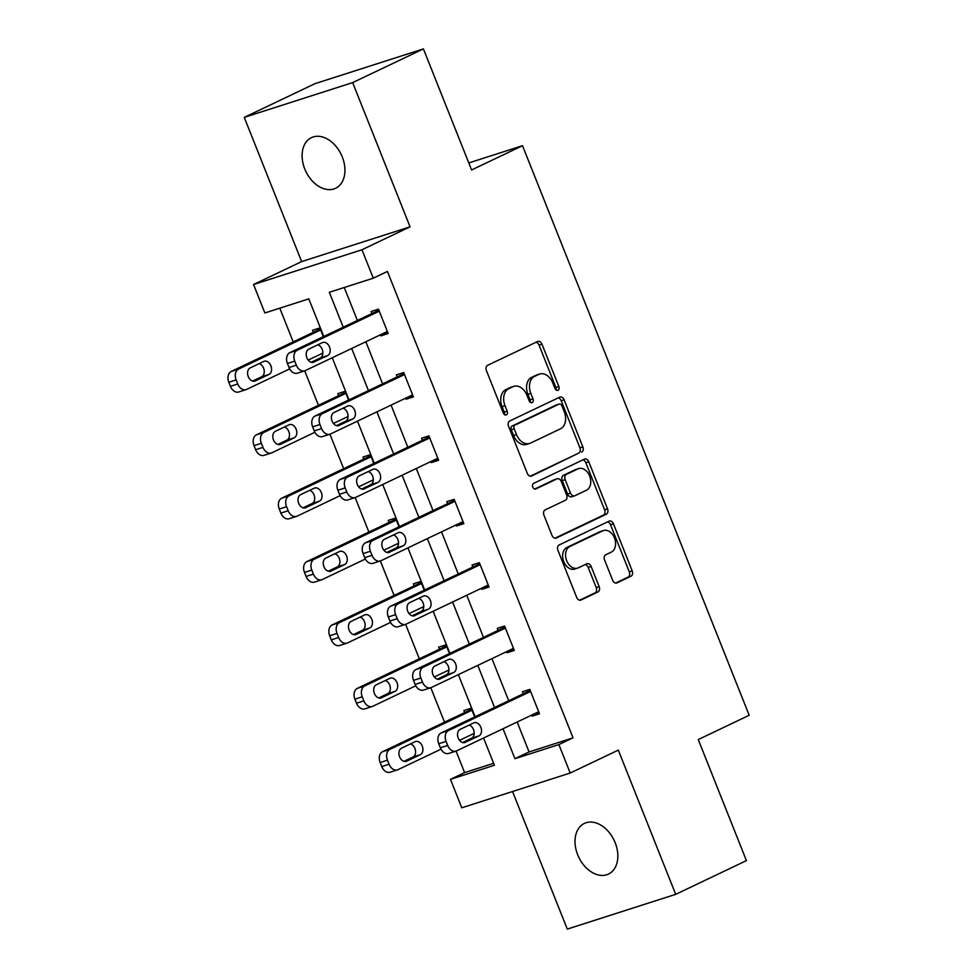 <?xml version="1.0" encoding="UTF-8"?>
<svg xmlns="http://www.w3.org/2000/svg" width="978" height="978" viewBox="0 0 978 978"><rect width="100%" height="100%" fill="white"/><g stroke="black" fill="none" stroke-linecap="round" stroke-linejoin="round"><path stroke-width="1.47" d="M558.01 390.259A3.007 2.139 72.2 0 0 558.841 386.542L541.971 344.17A4.303 3.068 72.2 0 0 537.888 341.408A4.303 3.068 72.2 0 0 537.607 341.505L487.619 365.332A4.303 3.068 72.2 0 0 486.433 370.65L503.291 413.009A3.007 2.139 72.2 0 0 506.152 414.953A3.007 2.139 72.2 0 0 506.347 414.88A3.007 2.139 72.2 0 0 507.179 411.163L505.003 405.674A13.765 9.804 72.2 0 1 508.804 388.682L512.973 386.701A13.765 9.804 72.2 0 1 513.853 386.347A13.765 9.804 72.2 0 1 526.934 395.222L529.122 400.711A3.007 2.139 72.2 0 0 531.983 402.643A3.007 2.139 72.2 0 0 532.179 402.569A3.007 2.139 72.2 0 0 533.01 398.853L530.822 393.376A13.765 9.804 72.2 0 1 534.636 376.371L538.805 374.391A13.765 9.804 72.2 0 1 539.673 374.036A13.765 9.804 72.2 0 1 552.766 382.911L554.954 388.4A3.007 2.139 72.2 0 0 557.815 390.344A3.007 2.139 72.2 0 0 558.01 390.259M556.066 389.941A3.007 2.139 72.2 0 0 555.907 387.484L539.049 345.112A4.303 3.068 72.2 0 0 536.03 342.263M504.416 414.55A3.007 2.139 72.2 0 0 504.245 412.105L502.069 406.616L505.003 405.674M530.235 402.251A3.007 2.139 72.2 0 0 530.076 399.794L527.9 394.305L530.822 393.376M615.186 842.73A28.044 19.609 -115.5 0 0 584.367 823.427A28.044 19.609 -115.5 0 0 577.68 854.76A28.044 19.609 -115.5 0 0 608.499 874.063A28.044 19.609 -115.5 0 0 615.186 842.73M342.276 156.945A28.044 19.609 -115.5 0 0 311.456 137.641A28.044 19.609 -115.5 0 0 304.769 168.974A28.044 19.609 -115.5 0 0 335.588 188.277A28.044 19.609 -115.5 0 0 342.276 156.945M612.619 580.211A4.303 3.068 72.2 0 0 616.702 582.986A4.303 3.068 72.2 0 0 616.984 582.876L631.006 576.189A4.303 3.068 72.2 0 0 632.191 570.883L613.463 523.829A4.303 3.068 72.2 0 0 609.38 521.054A4.303 3.068 72.2 0 0 609.098 521.164L559.11 544.99A4.303 3.068 72.2 0 0 557.925 550.296L576.653 597.35A4.303 3.068 72.2 0 0 580.736 600.125A4.303 3.068 72.2 0 0 581.005 600.015L597.949 591.947A4.303 3.068 72.2 0 0 599.147 586.629L591.128 566.494A4.303 3.068 72.2 0 0 587.044 563.719A4.303 3.068 72.2 0 0 586.763 563.829L578.365 567.827A11.504 8.191 72.2 0 1 577.631 568.12A11.504 8.191 72.2 0 1 566.494 560.186A11.504 8.191 72.2 0 1 569.868 546.494L602.79 530.809A11.504 8.191 72.2 0 1 603.512 530.528A11.504 8.191 72.2 0 1 614.661 538.462A11.504 8.191 72.2 0 1 611.274 552.154L605.785 554.758A4.303 3.068 72.2 0 0 604.6 560.076L612.619 580.211M517.166 722.009L529.074 751.948L573.035 737.852L558.878 744.588L570.198 773.036L461.787 807.791L450.467 779.356L494.416 765.261L483.572 738.023M423.413 48.9L352.667 82.604L244.256 117.372L314.989 83.668L423.413 48.9L471.592 169.964L522.521 145.698L749.185 715.285L698.255 739.564L746.434 860.628L675.7 894.332L618.304 750.114L570.198 773.036M244.256 117.372L301.652 261.603L410.063 226.835L352.667 82.604M410.063 226.835L361.97 249.757L373.278 278.192L329.329 292.288L343.229 327.214M573.035 737.852L387.435 271.456L373.278 278.192M581.653 452.178A4.303 3.068 72.2 0 0 582.839 446.86L564.11 399.806A4.303 3.068 72.2 0 0 560.027 397.031A4.303 3.068 72.2 0 0 559.746 397.141L509.758 420.968A4.303 3.068 72.2 0 0 508.572 426.274L527.289 473.328A4.303 3.068 72.2 0 0 531.384 476.103A4.303 3.068 72.2 0 0 531.653 475.993L578.719 453.107A4.303 3.068 72.2 0 0 579.905 447.802L561.189 400.748A4.303 3.068 72.2 0 0 558.157 397.899M588.793 461.812L607.521 508.866A4.303 3.068 72.2 0 1 606.323 514.183L556.335 538.01A4.303 3.068 72.2 0 1 556.066 538.12A4.303 3.068 72.2 0 1 551.971 535.345L543.951 515.198A4.303 3.068 72.2 0 1 545.149 509.893L565.418 500.235A4.303 3.068 72.2 0 0 566.617 494.917L561.299 481.555A4.303 3.068 72.2 0 0 557.203 478.792A4.303 3.068 72.2 0 0 556.934 478.89L535.822 488.951A3.007 2.139 72.2 0 1 535.626 489.024A3.007 2.139 72.2 0 1 532.717 486.958A3.007 2.139 72.2 0 1 533.597 483.376L584.428 459.147A4.303 3.068 72.2 0 1 584.697 459.037A4.303 3.068 72.2 0 1 588.793 461.812L585.859 462.753L604.587 509.807L607.521 508.866M512.533 791.52L567.277 929.1L675.7 894.332M522.521 145.698L468.792 162.923M344.256 287.508L357.373 320.466M365.845 341.75L382.594 383.853M391.066 405.124L407.814 447.227M416.286 468.499L433.034 510.602M441.506 531.885L458.254 573.988M466.726 595.26L483.474 637.363M491.946 658.634L508.707 700.737M380.418 334.794L380.845 335.87L388.168 333.522L378.474 309.146L371.151 311.493L371.958 313.522M405.638 398.168L406.066 399.244L413.388 396.897L403.694 372.52L396.371 374.867L397.178 376.897M430.858 461.555L431.286 462.618L438.621 460.271L428.914 435.895L421.591 438.242L422.398 440.283M456.09 524.929L456.506 526.005L463.841 523.658L454.134 499.281L446.812 501.628L447.618 503.658M481.31 588.304L481.726 589.379L489.061 587.032L479.354 562.656L472.032 565.003L472.839 567.032M506.531 651.69L506.959 652.754L514.281 650.407L504.575 626.03L497.252 628.377L498.059 630.419M531.751 715.065L532.179 716.14L539.501 713.793L529.795 689.417L522.472 691.764L523.279 693.793M279.794 308.168L293.217 341.909M379.281 311.175L297.165 350.307A8.765 6.247 72.2 0 0 294.745 361.126L296.358 365.185A8.765 6.247 72.2 0 0 304.696 370.833L318.437 405.283M329.941 434.208L343.657 468.67M355.161 497.582L368.877 532.044M454.941 501.311L372.826 540.443A8.765 6.247 72.2 0 0 370.405 551.262L372.019 555.321A8.765 6.247 72.2 0 0 380.356 560.969L394.097 595.419M405.613 624.343L419.317 658.805M505.381 628.059L423.278 667.192A8.765 6.247 72.2 0 0 420.846 678.011L422.472 682.082A8.765 6.247 72.2 0 0 430.797 687.73L444.538 722.18M456.054 751.092L464.611 772.62L493.645 763.305M323.351 336.689L319.867 327.936L312.544 330.283L313.351 332.312M321.811 353.584L322.691 354.513M348.571 400.063L345.087 391.31L337.765 393.657L338.571 395.687M347.043 416.97L347.911 417.887M373.792 463.438L370.307 454.684L362.985 457.044L363.792 459.073M372.263 480.345L373.131 481.274M399.012 526.824L395.528 518.071L388.205 520.418L389.012 522.448M397.484 543.719L398.352 544.648M424.232 590.199L420.748 581.445L413.425 583.793L414.232 585.822M422.704 607.106L423.572 608.023M449.452 653.573L445.968 644.82L438.645 647.167L439.452 649.209M447.924 670.48L448.792 671.409M474.672 716.96L471.2 708.206L463.865 710.554L464.672 712.583M473.144 733.855L474.024 734.784M464.611 772.62L450.467 779.356M323.779 336.481L308.816 298.865L264.867 312.96L253.546 284.525L361.97 249.757M301.652 261.603L253.546 284.525M503.022 728.757L514.929 758.683L558.878 744.588M351.689 348.486L368.449 390.589M376.909 411.86L393.669 453.975M402.129 475.247L418.89 517.35M427.362 538.621L444.11 580.724M452.582 601.996L469.33 644.099M477.802 665.382L494.55 707.485M475.112 716.752L458.352 674.637M449.892 653.365L433.132 611.262M424.672 589.991L407.912 547.888M399.452 526.616L382.691 484.513M374.232 463.23L357.471 421.127M348.999 399.855L332.251 357.752M529.074 751.948L514.929 758.683M380.845 335.87L387.789 332.557M406.066 399.244L413.009 395.931M431.286 462.618L438.23 459.318M456.506 526.005L463.45 522.692M481.726 589.379L488.67 586.066M506.959 652.754L513.902 649.453M532.179 716.14L539.122 712.828M539.673 374.036L536.751 374.977A13.765 9.804 72.2 0 0 535.871 375.332L538.805 374.391M527.9 394.305A13.765 9.804 72.2 0 1 531.702 377.312L535.871 375.332M513.853 386.347L510.919 387.288A13.765 9.804 72.2 0 0 510.039 387.643L512.973 386.701M502.069 406.616A13.765 9.804 72.2 0 1 505.87 389.623L510.039 387.643M530.32 476.176L578.719 453.107M561.971 406.041A3.007 2.139 72.2 0 0 559.11 404.097A3.007 2.139 72.2 0 0 558.915 404.183L515.039 425.088A3.007 2.139 72.2 0 0 514.196 428.804L516.506 434.587A13.765 9.804 72.2 0 0 529.587 443.462A13.765 9.804 72.2 0 0 530.467 443.12L560.467 428.829A13.765 9.804 72.2 0 0 564.269 411.824L561.971 406.041M556.372 404.99A3.007 2.139 72.2 0 0 556.176 405.039A3.007 2.139 72.2 0 0 555.981 405.124L558.915 404.183M529.587 443.462L526.665 444.403A13.765 9.804 72.2 0 1 513.572 435.528L511.274 429.745A3.007 2.139 72.2 0 1 512.105 426.029L555.981 405.124M554.991 538.193L603.402 515.125A4.303 3.068 72.2 0 0 604.587 509.807M554.563 479.66A4.303 3.068 72.2 0 0 554.269 479.721A4.303 3.068 72.2 0 0 554 479.831L534.685 489.037M586.458 490.21A11.504 8.191 72.2 0 0 589.844 476.518A11.504 8.191 72.2 0 0 578.707 468.584A11.504 8.191 72.2 0 0 577.974 468.865L566.372 474.391A4.303 3.068 72.2 0 0 565.186 479.709L570.504 493.071A4.303 3.068 72.2 0 0 574.587 495.834A4.303 3.068 72.2 0 0 574.868 495.736L586.458 490.21M578.707 468.584L575.773 469.513A11.504 8.191 72.2 0 0 575.04 469.807L577.974 468.865M571.934 496.665A4.303 3.068 72.2 0 1 571.665 496.775A4.303 3.068 72.2 0 1 567.57 494L562.252 480.65A4.303 3.068 72.2 0 1 563.438 475.332L575.04 469.807M585.859 462.753A4.303 3.068 72.2 0 0 582.839 459.904M603.512 530.528L600.59 531.457A11.504 8.191 72.2 0 0 599.856 531.751L602.79 530.809M577.631 568.12L574.697 569.062A11.504 8.191 72.2 0 1 563.56 561.127A11.504 8.191 72.2 0 1 566.947 547.435L599.856 531.751M579.673 600.199L595.027 592.888A4.303 3.068 72.2 0 0 596.213 587.57L588.194 567.436A4.303 3.068 72.2 0 0 585.174 564.587M615.639 583.059L628.072 577.13A4.303 3.068 72.2 0 0 629.27 571.824L610.541 524.77A4.303 3.068 72.2 0 0 607.521 521.922M320.295 328.999L231.236 371.444A8.765 6.247 -107.8 0 0 228.815 382.264L230.429 386.322A8.765 6.247 -107.8 0 0 238.766 391.982L246.089 389.623A8.765 6.247 72.2 0 0 246.652 389.403L289.684 368.902M246.089 389.623A8.765 6.247 72.2 0 1 237.752 383.975L236.138 379.916A8.765 6.247 72.2 0 1 238.559 369.097L320.674 329.965M322.862 353.082L308.192 360.075M252.63 381.065L261.639 376.774A7.017 4.988 72.2 0 0 264.109 369.965A7.017 4.988 72.2 0 0 259.207 363.608M255.38 380.894L268.962 374.427A7.017 4.988 72.2 0 0 271.016 366.078A7.017 4.988 72.2 0 0 264.231 361.249A7.017 4.988 72.2 0 0 263.791 361.42L250.209 367.899A7.017 4.988 72.2 0 0 248.143 376.237A7.017 4.988 72.2 0 0 254.928 381.078A7.017 4.988 72.2 0 0 255.38 380.894L254.463 381.188M387.361 331.493L305.246 370.613A8.765 6.247 72.2 0 1 304.696 370.833L297.373 373.193A8.765 6.247 -107.8 0 1 289.036 367.532L287.422 363.474A8.765 6.247 -107.8 0 1 289.843 352.655L297.165 350.307M378.902 310.209L289.843 352.655M313.987 362.104A7.017 4.988 -107.8 0 1 313.535 362.288A7.017 4.988 -107.8 0 1 306.75 357.447A7.017 4.988 -107.8 0 1 308.803 349.109L322.385 342.63A7.017 4.988 -107.8 0 1 322.838 342.459A7.017 4.988 -107.8 0 1 329.623 347.288A7.017 4.988 -107.8 0 1 327.569 355.637L313.07 362.398M317.813 344.818A7.017 4.988 -107.8 0 1 322.716 351.175A7.017 4.988 -107.8 0 1 320.234 357.985L311.236 362.276M345.515 392.386L256.456 434.819A8.765 6.247 -107.8 0 0 254.035 445.638L255.649 449.709A8.765 6.247 -107.8 0 0 263.987 455.357L271.309 453.01A8.765 6.247 72.2 0 0 271.872 452.79L314.904 432.276M271.309 453.01A8.765 6.247 72.2 0 1 262.972 447.362L261.358 443.291A8.765 6.247 72.2 0 1 263.779 432.472L345.894 393.339M348.082 416.469L333.412 423.462M277.85 444.44L286.86 440.149A7.017 4.988 72.2 0 0 289.329 433.34A7.017 4.988 72.2 0 0 284.427 426.983M280.6 444.281L294.182 437.802A7.017 4.988 72.2 0 0 296.236 429.464A7.017 4.988 72.2 0 0 289.451 424.623A7.017 4.988 72.2 0 0 289.011 424.807L275.429 431.274A7.017 4.988 72.2 0 0 273.363 439.623A7.017 4.988 72.2 0 0 280.148 444.452A7.017 4.988 72.2 0 0 280.6 444.281L279.684 444.562M370.735 455.76L281.676 498.205A8.765 6.247 -107.8 0 0 279.256 509.025L280.869 513.083A8.765 6.247 -107.8 0 0 289.207 518.731L296.53 516.384A8.765 6.247 72.2 0 0 297.092 516.164L340.124 495.663M296.53 516.384A8.765 6.247 72.2 0 1 288.192 510.736L286.578 506.677A8.765 6.247 72.2 0 1 289.011 495.846L371.114 456.726M373.303 479.843L358.645 486.836M303.07 507.826L312.08 503.536A7.017 4.988 72.2 0 0 314.549 496.726A7.017 4.988 72.2 0 0 309.647 490.357M305.821 507.655L319.403 501.176A7.017 4.988 72.2 0 0 321.456 492.839A7.017 4.988 72.2 0 0 314.671 488.01A7.017 4.988 72.2 0 0 314.231 488.181L300.649 494.648A7.017 4.988 72.2 0 0 298.583 502.998A7.017 4.988 72.2 0 0 305.38 507.826A7.017 4.988 72.2 0 0 305.821 507.655L304.904 507.949M412.582 394.867L330.478 434A8.765 6.247 72.2 0 1 329.916 434.22A8.765 6.247 72.2 0 1 321.579 428.572L319.965 424.501A8.765 6.247 72.2 0 1 322.385 413.682L404.501 374.55M404.122 373.596L315.063 416.029L322.385 413.682M339.207 425.479A7.017 4.988 -107.8 0 1 338.755 425.662A7.017 4.988 -107.8 0 1 331.97 420.821A7.017 4.988 -107.8 0 1 334.036 412.484L347.618 406.017A7.017 4.988 -107.8 0 1 348.058 405.833A7.017 4.988 -107.8 0 1 354.843 410.674A7.017 4.988 -107.8 0 1 352.789 419.012L338.29 425.772M343.034 408.193A7.017 4.988 -107.8 0 1 347.936 414.55A7.017 4.988 -107.8 0 1 345.466 421.359L336.456 425.65M329.916 434.22L322.593 436.567A8.765 6.247 -107.8 0 1 314.256 430.919L312.642 426.848A8.765 6.247 -107.8 0 1 315.063 416.029M437.802 458.242L355.699 497.374A8.765 6.247 72.2 0 1 355.136 497.594A8.765 6.247 72.2 0 1 346.799 491.946L345.185 487.888A8.765 6.247 72.2 0 1 347.606 477.056L429.721 437.936M429.342 436.97L340.283 479.403L347.606 477.056M364.427 488.866A7.017 4.988 -107.8 0 1 363.975 489.037A7.017 4.988 -107.8 0 1 357.19 484.208A7.017 4.988 -107.8 0 1 359.256 475.858L372.838 469.391A7.017 4.988 -107.8 0 1 373.278 469.208A7.017 4.988 -107.8 0 1 380.063 474.049A7.017 4.988 -107.8 0 1 378.009 482.386L363.51 489.159M368.254 471.567A7.017 4.988 -107.8 0 1 373.156 477.924A7.017 4.988 -107.8 0 1 370.686 484.733L361.677 489.037M355.136 497.594L347.813 499.941A8.765 6.247 -107.8 0 1 339.476 494.293L337.862 490.235A8.765 6.247 -107.8 0 1 340.283 479.403M395.956 519.135L306.896 561.58A8.765 6.247 -107.8 0 0 304.476 572.399L306.09 576.458A8.765 6.247 -107.8 0 0 314.427 582.118L321.75 579.758A8.765 6.247 72.2 0 0 322.312 579.538L365.344 559.037M321.75 579.758A8.765 6.247 72.2 0 1 313.412 574.11L311.799 570.052A8.765 6.247 72.2 0 1 314.231 559.233L396.334 520.1M398.523 543.218L383.865 550.211M328.29 571.201L337.3 566.91A7.017 4.988 72.2 0 0 339.769 560.101A7.017 4.988 72.2 0 0 334.879 553.744M331.041 571.03L344.623 564.563A7.017 4.988 72.2 0 0 346.689 556.213A7.017 4.988 72.2 0 0 339.892 551.384A7.017 4.988 72.2 0 0 339.452 551.555L325.87 558.035A7.017 4.988 72.2 0 0 323.804 566.372A7.017 4.988 72.2 0 0 330.601 571.213A7.017 4.988 72.2 0 0 331.041 571.03L330.136 571.323M421.176 582.521L332.117 624.954A8.765 6.247 -107.8 0 0 329.696 635.773L331.31 639.844A8.765 6.247 -107.8 0 0 339.647 645.492L346.97 643.145A8.765 6.247 72.2 0 0 347.532 642.925L390.564 622.411M346.97 643.145A8.765 6.247 72.2 0 1 338.645 637.497L337.019 633.426A8.765 6.247 72.2 0 1 339.452 622.607L421.555 583.475M423.743 606.604L409.085 613.585M353.51 634.575L362.52 630.284A7.017 4.988 72.2 0 0 364.99 623.475A7.017 4.988 72.2 0 0 360.1 617.118M356.261 634.404L369.843 627.937A7.017 4.988 72.2 0 0 371.909 619.6A7.017 4.988 72.2 0 0 365.112 614.759A7.017 4.988 72.2 0 0 364.672 614.942L351.09 621.409A7.017 4.988 72.2 0 0 349.036 629.759A7.017 4.988 72.2 0 0 355.821 634.588A7.017 4.988 72.2 0 0 356.261 634.404L355.356 634.698M446.396 645.896L357.349 688.329A8.765 6.247 -107.8 0 0 354.916 699.16L356.53 703.219A8.765 6.247 -107.8 0 0 364.867 708.867L372.19 706.519A8.765 6.247 72.2 0 0 372.752 706.299L415.784 685.798M372.19 706.519A8.765 6.247 72.2 0 1 363.865 700.871L362.239 696.813A8.765 6.247 72.2 0 1 364.672 685.981L446.787 646.861M448.963 669.979L434.305 676.972M378.731 697.962L387.74 693.659A7.017 4.988 72.2 0 0 390.21 686.849A7.017 4.988 72.2 0 0 385.32 680.492M381.481 697.791L395.063 691.312A7.017 4.988 72.2 0 0 397.129 682.974A7.017 4.988 72.2 0 0 390.344 678.133A7.017 4.988 72.2 0 0 389.892 678.316L376.31 684.783A7.017 4.988 72.2 0 0 374.256 693.133A7.017 4.988 72.2 0 0 381.041 697.962A7.017 4.988 72.2 0 0 381.481 697.791L380.576 698.084M463.034 521.616L380.919 560.749A8.765 6.247 72.2 0 1 380.356 560.969L373.034 563.316A8.765 6.247 -107.8 0 1 364.696 557.668L363.082 553.609A8.765 6.247 -107.8 0 1 365.503 542.79L372.826 540.443M454.562 500.345L365.503 542.79M389.647 552.24A7.017 4.988 -107.8 0 1 389.195 552.423A7.017 4.988 -107.8 0 1 382.41 547.582A7.017 4.988 -107.8 0 1 384.476 539.245L398.058 532.765A7.017 4.988 -107.8 0 1 398.498 532.594A7.017 4.988 -107.8 0 1 405.283 537.423A7.017 4.988 -107.8 0 1 403.229 545.773L388.731 552.533M393.474 534.954A7.017 4.988 -107.8 0 1 398.376 541.311A7.017 4.988 -107.8 0 1 395.907 548.12L386.897 552.411M488.254 585.003L406.139 624.135A8.765 6.247 72.2 0 1 405.577 624.355A8.765 6.247 72.2 0 1 397.239 618.695L395.625 614.636A8.765 6.247 72.2 0 1 398.058 603.817L480.161 564.685M479.782 563.731L390.723 606.164L398.058 603.817M414.868 615.614A7.017 4.988 -107.8 0 1 414.427 615.798A7.017 4.988 -107.8 0 1 407.63 610.957A7.017 4.988 -107.8 0 1 409.696 602.619L423.278 596.152A7.017 4.988 -107.8 0 1 423.719 595.969A7.017 4.988 -107.8 0 1 430.503 600.798A7.017 4.988 -107.8 0 1 428.45 609.147L413.951 615.908M418.706 598.328A7.017 4.988 -107.8 0 1 423.596 604.685A7.017 4.988 -107.8 0 1 421.127 611.494L412.117 615.785M405.577 624.355L398.254 626.702A8.765 6.247 -107.8 0 1 389.916 621.054L388.303 616.984A8.765 6.247 -107.8 0 1 390.723 606.164M513.474 648.377L431.359 687.51A8.765 6.247 72.2 0 1 430.797 687.73L423.474 690.077A8.765 6.247 -107.8 0 1 415.137 684.429L413.523 680.37A8.765 6.247 -107.8 0 1 415.943 669.539L423.278 667.192M505.003 627.106L415.943 669.539M440.088 679.001A7.017 4.988 -107.8 0 1 439.648 679.172A7.017 4.988 -107.8 0 1 432.851 674.343A7.017 4.988 -107.8 0 1 434.917 665.994L448.499 659.527A7.017 4.988 -107.8 0 1 448.939 659.343A7.017 4.988 -107.8 0 1 455.736 664.184A7.017 4.988 -107.8 0 1 453.67 672.522L439.183 679.294M443.926 661.703A7.017 4.988 -107.8 0 1 448.816 668.06A7.017 4.988 -107.8 0 1 446.347 674.869L437.337 679.16M471.616 709.27L382.569 751.715A8.765 6.247 -107.8 0 0 380.136 762.534L381.75 766.593A8.765 6.247 -107.8 0 0 390.088 772.241L397.423 769.894A8.765 6.247 72.2 0 0 397.973 769.674L441.005 749.172M397.423 769.894A8.765 6.247 72.2 0 1 389.085 764.246L387.459 760.187A8.765 6.247 72.2 0 1 389.892 749.368L472.007 710.236M474.196 733.353L459.526 740.346M403.951 761.336L412.96 757.045A7.017 4.988 72.2 0 0 415.43 750.236A7.017 4.988 72.2 0 0 410.54 743.879M406.701 761.165L420.283 754.698A7.017 4.988 72.2 0 0 422.349 746.348A7.017 4.988 72.2 0 0 415.564 741.52A7.017 4.988 72.2 0 0 415.112 741.691L401.53 748.17A7.017 4.988 72.2 0 0 399.476 756.507A7.017 4.988 72.2 0 0 406.261 761.349A7.017 4.988 72.2 0 0 406.701 761.165L405.797 761.459M538.695 711.752L456.579 750.884A8.765 6.247 72.2 0 1 456.017 751.104A8.765 6.247 72.2 0 1 447.692 745.456L446.066 741.397A8.765 6.247 72.2 0 1 448.499 730.566L530.614 691.446M530.223 690.48L441.176 732.925L448.499 730.566M465.308 742.375A7.017 4.988 -107.8 0 1 464.868 742.546A7.017 4.988 -107.8 0 1 458.083 737.718A7.017 4.988 -107.8 0 1 460.137 729.38L473.719 722.901A7.017 4.988 -107.8 0 1 474.159 722.73A7.017 4.988 -107.8 0 1 480.956 727.559A7.017 4.988 -107.8 0 1 478.89 735.908L464.403 742.669M469.147 725.077A7.017 4.988 -107.8 0 1 474.037 731.446A7.017 4.988 -107.8 0 1 471.567 738.256L462.557 742.546M456.017 751.104L448.694 753.451A8.765 6.247 -107.8 0 1 440.357 747.803L438.743 743.745A8.765 6.247 -107.8 0 1 441.176 732.925M555.907 387.484L558.841 386.542M504.245 412.105L507.179 411.163M530.076 399.794L533.01 398.853M531.702 377.312L534.636 376.371M505.87 389.623L508.804 388.682M539.049 345.112L541.971 344.17M561.189 400.748L564.11 399.806M579.905 447.802L582.839 446.86M512.105 426.029L515.039 425.088M511.274 429.745L514.196 428.804M513.572 435.528L516.506 434.587M603.402 515.125L606.323 514.183M554 479.831L556.934 478.89M563.438 475.332L566.372 474.391M562.252 480.65L565.186 479.709M567.57 494L570.504 493.071M566.947 547.435L569.868 546.494M588.194 567.436L591.128 566.494M596.213 587.57L599.147 586.629M595.027 592.888L597.949 591.947M610.541 524.77L613.463 523.829M629.27 571.824L632.191 570.883M628.072 577.13L631.006 576.189M238.559 369.097L231.236 371.444M236.138 379.916L228.815 382.264M237.752 383.975L230.429 386.322M261.639 376.774L268.962 374.427M289.036 367.532L296.358 365.185M287.422 363.474L294.745 361.126M327.569 355.637L320.234 357.985M263.779 432.472L256.456 434.819M261.358 443.291L254.035 445.638M262.972 447.362L255.649 449.709M286.86 440.149L294.182 437.802M289.011 495.846L281.676 498.205M286.578 506.677L279.256 509.025M288.192 510.736L280.869 513.083M312.08 503.536L319.403 501.176M314.256 430.919L321.579 428.572M312.642 426.848L319.965 424.501M352.789 419.012L345.466 421.359M339.476 494.293L346.799 491.946M337.862 490.235L345.185 487.888M378.009 482.386L370.686 484.733M314.231 559.233L306.896 561.58M311.799 570.052L304.476 572.399M313.412 574.11L306.09 576.458M337.3 566.91L344.623 564.563M339.452 622.607L332.117 624.954M337.019 633.426L329.696 635.773M338.645 637.497L331.31 639.844M362.52 630.284L369.843 627.937M364.672 685.981L357.349 688.329M362.239 696.813L354.916 699.16M363.865 700.871L356.53 703.219M387.74 693.659L395.063 691.312M364.696 557.668L372.019 555.321M363.082 553.609L370.405 551.262M403.229 545.773L395.907 548.12M389.916 621.054L397.239 618.695M388.303 616.984L395.625 614.636M428.45 609.147L421.127 611.494M415.137 684.429L422.472 682.082M413.523 680.37L420.846 678.011M453.67 672.522L446.347 674.869M389.892 749.368L382.569 751.715M387.459 760.187L380.136 762.534M389.085 764.246L381.75 766.593M412.96 757.045L420.283 754.698M440.357 747.803L447.692 745.456M438.743 743.745L446.066 741.397M478.89 735.908L471.567 738.256M556.176 405.039L559.11 404.097M554.269 479.721L557.203 478.792M571.665 496.775L574.587 495.834"/></g></svg>
